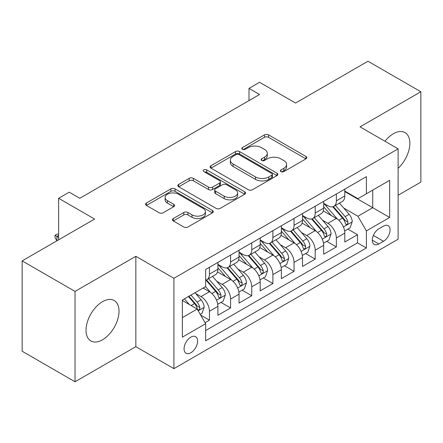 <?xml version="1.0" encoding="UTF-8"?>
<svg xmlns="http://www.w3.org/2000/svg" width="443" height="443" viewBox="0 0 443 443"><rect width="100%" height="100%" fill="white"/><g stroke="black" fill="none" stroke-linecap="round" stroke-linejoin="round"><path stroke-width="0.66" d="M280.995 171.591A2.054 1.185 0 0 0 283.902 171.591L305.958 158.854A2.935 1.694 0 0 0 306.822 157.658A2.935 1.694 0 0 0 305.958 156.457L268.591 134.882A2.935 1.694 0 0 0 264.438 134.882L242.376 147.619A2.054 1.185 0 0 0 241.778 148.455A2.054 1.185 0 0 0 242.376 149.297A2.054 1.185 0 0 0 245.284 149.297L248.141 147.646A9.397 5.427 0 0 1 261.425 147.646L264.543 149.446A9.397 5.427 0 0 1 267.295 153.278A9.397 5.427 0 0 1 264.543 157.115L261.686 158.766A2.054 1.185 0 0 0 261.082 159.602A2.054 1.185 0 0 0 261.686 160.444A2.054 1.185 0 0 0 264.593 160.444L267.45 158.793A9.397 5.427 0 0 1 280.735 158.793L283.847 160.593A9.397 5.427 0 0 1 286.599 164.425A9.397 5.427 0 0 1 283.847 168.262L280.995 169.913A2.054 1.185 0 0 0 280.391 170.749A2.054 1.185 0 0 0 280.995 171.591L280.995 169.913M102.527 339.77A23.329 13.473 120 0 0 117.766 319.209A23.329 13.473 120 0 0 114.189 300.515A23.329 13.473 120 0 0 102.527 301.666A23.329 13.473 120 0 0 87.282 322.227A23.329 13.473 120 0 0 90.859 340.922A23.329 13.473 120 0 0 102.527 339.77M398.113 168.301A23.329 13.473 120 0 0 405.018 132.607A23.329 13.473 120 0 0 393.351 133.758A23.329 13.473 120 0 0 384.967 141.251M190.833 352.772A9.574 5.526 120 0 0 197.085 344.338A9.574 5.526 120 0 0 195.618 336.669A9.574 5.526 120 0 0 190.833 337.145A9.574 5.526 120 0 0 184.576 345.579A9.574 5.526 120 0 0 186.043 353.248A9.574 5.526 120 0 0 190.833 352.772M173.296 218.549A2.935 1.694 0 0 0 172.438 219.745A2.935 1.694 0 0 0 173.296 220.946L183.779 226.999A2.935 1.694 0 0 0 187.932 226.999L212.43 212.85A2.935 1.694 0 0 0 213.288 211.654A2.935 1.694 0 0 0 212.43 210.458L175.057 188.879A2.935 1.694 0 0 0 170.909 188.879L146.411 203.021A2.935 1.694 0 0 0 145.548 204.223A2.935 1.694 0 0 0 146.411 205.419L159.076 212.734A2.935 1.694 0 0 0 163.223 212.734L173.711 206.682A2.935 1.694 0 0 0 174.57 205.48A2.935 1.694 0 0 0 173.711 204.284L167.432 200.657A7.852 4.535 0 0 1 165.128 197.451A7.852 4.535 0 0 1 169.979 193.259A7.852 4.535 0 0 1 178.535 194.244L203.138 208.448A7.852 4.535 0 0 1 205.441 211.654A7.852 4.535 0 0 1 200.59 215.846A7.852 4.535 0 0 1 192.029 214.861L187.932 212.496A2.935 1.694 0 0 0 183.779 212.496L173.296 218.549L173.296 220.946M398.113 195.247L420.85 182.117L420.85 91.751L367.972 61.223L295.531 103.047L259.57 82.287L248.999 88.395L259.57 94.497L79.784 198.298L69.213 192.19L58.637 198.298L58.637 239.818M75.028 291.411L75.028 381.777L135.84 346.67L135.84 256.303L75.028 291.411L22.15 260.883L94.592 219.058L58.637 198.298M135.84 256.303L173.911 278.282L398.113 148.842L398.113 239.209L173.911 368.648L173.911 278.282M420.85 91.751L360.043 126.859L398.113 148.842M248.346 189.72A2.935 1.694 0 0 0 252.499 189.72L276.997 175.578A2.935 1.694 0 0 0 277.855 174.376A2.935 1.694 0 0 0 276.997 173.18L239.63 151.6A2.935 1.694 0 0 0 235.477 151.6L210.979 165.748A2.935 1.694 0 0 0 210.115 166.945A2.935 1.694 0 0 0 210.979 168.146L248.346 189.72M204.633 172.034A2.054 1.185 0 0 1 206.72 172.321L206.72 169.879L244.713 191.819A2.935 1.694 0 0 1 245.572 193.015A2.935 1.694 0 0 1 244.713 194.217L220.215 208.36A2.935 1.694 0 0 1 216.062 208.36L178.695 186.78L178.695 184.388A2.935 1.694 0 0 0 177.831 185.584A2.935 1.694 0 0 0 178.695 186.78M178.695 184.388L189.178 178.33A2.935 1.694 0 0 1 193.331 178.33L208.487 187.084A2.935 1.694 0 0 0 212.64 187.084L219.595 183.064A2.935 1.694 0 0 0 220.453 181.868A2.935 1.694 0 0 0 219.595 180.672L203.813 171.557A2.054 1.185 0 0 1 203.21 170.721A2.054 1.185 0 0 1 204.483 169.625A2.054 1.185 0 0 1 206.72 169.879M75.028 381.777L22.15 351.249L22.15 260.883M205.054 322.703L209.445 320.167L200.668 315.1M195.673 293.537L200.984 296.6A11.967 6.905 60 0 1 209.445 311.257L217.906 306.368L217.906 315.283L230.593 307.957L220.968 302.403M216.826 281.322L222.137 284.389A11.967 6.905 60 0 1 230.593 299.042L239.054 294.158L239.054 303.073L251.746 295.747L242.122 290.193M237.974 269.111L243.285 272.179A11.967 6.905 60 0 1 251.746 286.831L260.207 281.947L260.207 290.863L272.899 283.537L263.275 277.977M259.127 256.901L264.438 259.969A11.967 6.905 60 0 1 272.899 274.621L281.36 269.737L281.36 278.653L294.047 271.321L284.423 265.767M280.275 244.691L285.585 247.753A11.967 6.905 60 0 1 294.047 262.411L302.508 257.527L302.508 266.437L315.2 259.111L305.576 253.557M301.428 232.475L306.739 235.543A11.967 6.905 60 0 1 315.2 250.195L323.661 245.311L323.661 254.227L336.353 246.901L336.353 237.985A11.967 6.905 -120 0 0 327.892 223.333L322.582 220.265M326.729 241.346L336.353 246.901M217.906 306.368A11.967 6.905 -120 0 0 209.445 291.715L203.099 288.055M239.054 294.158A11.967 6.905 -120 0 0 230.593 279.505L217.513 271.952M260.207 281.947A11.967 6.905 -120 0 0 251.746 267.295L238.666 259.742M281.36 269.737A11.967 6.905 -120 0 0 272.899 255.079L259.82 247.532M302.508 257.527A11.967 6.905 -120 0 0 294.047 242.869L280.967 235.316M323.661 245.311A11.967 6.905 -120 0 0 315.2 230.659L302.12 223.106M383.516 226.14L378.865 228.826A9.275 5.355 120 0 0 372.807 236.999A9.275 5.355 120 0 0 374.23 244.431A9.275 5.355 120 0 0 378.865 243.971L383.516 241.285A9.275 5.355 120 0 0 389.574 233.112A9.275 5.355 120 0 0 388.157 225.681A9.275 5.355 120 0 0 383.516 226.14M182.372 317.603L197.174 309.059L205.635 323.711L205.635 340.805L366.383 247.997L366.383 230.903L357.927 216.25L343.729 208.055M205.635 323.711L182.372 337.145L182.372 300.022L205.635 286.588L205.635 269.494L366.383 176.685L366.383 193.779L389.652 180.345L389.652 217.469L366.383 230.903M217.906 264.36L222.137 266.802A11.967 6.905 60 0 0 228.117 267.395L236.579 262.511A11.967 6.905 -120 0 0 239.054 257.034L239.054 250.195M239.054 252.15L243.285 254.592A11.967 6.905 60 0 0 249.271 255.185L257.726 250.301A11.967 6.905 -120 0 0 260.207 244.824L260.207 237.985M260.207 239.94L264.438 242.382A11.967 6.905 60 0 0 270.418 242.974L278.88 238.09A11.967 6.905 -120 0 0 281.36 232.614L281.36 225.775M281.36 227.73L285.585 230.172A11.967 6.905 60 0 0 291.572 230.764L300.033 225.88A11.967 6.905 -120 0 0 302.508 220.398L302.508 213.559M302.508 215.514L306.739 217.956A11.967 6.905 60 0 0 312.719 218.549L321.181 213.664A11.967 6.905 -120 0 0 323.661 208.188L323.661 201.349M205.635 330.55L357.501 242.869L357.501 234.69L344.809 242.016L344.809 233.101A11.967 6.905 -120 0 0 336.353 218.449L323.268 210.896M323.661 203.304L327.892 205.746A11.967 6.905 -120 0 0 333.872 206.338A11.967 6.905 -120 0 0 336.353 200.862L336.353 194.023M333.872 206.338L342.334 201.454A11.967 6.905 -120 0 0 344.809 195.978L344.809 189.139M209.445 267.295L209.445 274.134A11.967 6.905 60 0 1 206.964 279.611A11.967 6.905 60 0 1 205.635 280.092M206.964 279.611L215.425 274.726A11.967 6.905 -120 0 0 217.906 269.244L217.906 262.406M230.593 255.079L230.593 261.918A11.967 6.905 60 0 1 228.117 267.395M251.746 242.869L251.746 249.708A11.967 6.905 60 0 1 249.271 255.185M272.899 230.659L272.899 237.498A11.967 6.905 60 0 1 270.418 242.974M294.047 218.449L294.047 225.288A11.967 6.905 60 0 1 291.572 230.764M315.2 206.233L315.2 213.072A11.967 6.905 60 0 1 312.719 218.549M315.2 250.195L315.2 259.111M294.047 262.411L294.047 271.321M272.899 274.621L272.899 283.537M251.746 286.831L251.746 295.747M230.593 299.042L230.593 307.957M209.445 311.257L209.445 320.167M197.174 309.059L182.372 300.509M357.927 216.25L372.729 207.701L372.729 190.119L389.652 180.345M344.809 191.581L389.652 217.469M344.809 191.094L357.927 198.663L366.383 193.779M135.84 346.67L173.911 368.648M248.999 88.395L248.999 100.605M347.877 229.131L357.501 234.69M357.501 242.869L366.383 247.997M281.814 171.878L283.847 170.705A9.397 5.427 0 0 0 286.599 166.873L286.599 164.425M267.295 153.278L267.295 155.72A9.397 5.427 0 0 1 264.543 159.558L262.505 160.731M305.919 158.876L268.591 137.324A2.935 1.694 0 0 0 264.438 137.324L243.201 149.584M276.958 175.6L239.63 154.042A2.935 1.694 0 0 0 235.477 154.042L211.018 168.168M271.808 175.218A2.054 1.185 0 0 0 272.412 174.376A2.054 1.185 0 0 0 271.808 173.54L239.004 154.601A2.054 1.185 0 0 0 236.097 154.601L233.09 156.335A9.397 5.427 0 0 0 230.338 160.172A9.397 5.427 0 0 0 233.09 164.01L255.511 176.951A9.397 5.427 0 0 0 268.796 176.951L271.808 175.218L271.808 177.66A2.054 1.185 0 0 0 272.412 176.818L272.412 174.376M230.338 160.172L230.338 162.614A9.397 5.427 0 0 0 233.09 166.452L233.09 164.01M271.808 177.66L268.796 179.398A9.397 5.427 0 0 1 255.511 179.398L233.09 166.452M178.734 186.808L189.178 180.772L189.178 178.33M220.453 181.868L220.453 184.31A2.935 1.694 0 0 1 219.595 185.506L212.64 189.526A2.935 1.694 0 0 1 208.487 189.526L193.331 180.772A2.935 1.694 0 0 0 189.178 180.772M206.72 172.321L244.674 194.239M224.213 196.16A7.852 4.535 0 0 0 232.769 197.146A7.852 4.535 0 0 0 237.62 192.954A7.852 4.535 0 0 0 235.322 189.748L226.65 184.742A2.935 1.694 0 0 0 222.497 184.742L215.542 188.762A2.935 1.694 0 0 0 214.683 189.958A2.935 1.694 0 0 0 215.542 191.16L224.213 196.16L224.213 198.602A7.852 4.535 0 0 0 232.769 199.588A7.852 4.535 0 0 0 237.62 195.396L237.62 192.954M214.683 189.958L214.683 192.4A2.935 1.694 0 0 0 215.542 193.602L215.542 191.16M224.213 198.602L215.542 193.602M205.441 211.654L205.441 214.096A7.852 4.535 0 0 1 200.59 218.288A7.852 4.535 0 0 1 192.029 217.303L187.932 214.938A2.935 1.694 0 0 0 183.779 214.938L173.335 220.968M165.128 197.451L165.128 199.893A7.852 4.535 0 0 0 167.432 203.099L167.432 200.657M173.673 206.704L167.432 203.099M212.391 212.878L175.057 191.321A2.935 1.694 0 0 0 170.909 191.321L146.45 205.441M344.632 231.008L350.097 227.852L352.213 221.744A7.924 4.574 -120 0 0 349.128 214.301L339.465 203.11M337.527 219.219L326.065 205.951A22.881 13.212 -120 0 0 323.661 203.437M331.242 215.497L324.83 208.077A18.994 10.964 -120 0 0 323.661 206.798M332.793 206.77L342.572 218.089A7.924 4.574 60 0 1 345.396 223.549L345.972 224.485L347.046 224.335L347.761 223.466L347.932 222.081A7.924 4.574 -120 0 0 345.108 216.621L335.445 205.43M333.369 206.588L343.873 218.748A4.037 2.331 60 0 1 344.892 220.326L347.932 222.081M323.484 243.218L328.95 240.062L331.059 233.954A7.924 4.574 -120 0 0 327.975 226.511L318.312 215.326M316.374 231.434L304.917 218.161A22.881 13.212 -120 0 0 302.508 215.647M310.089 227.708L303.682 220.287A18.994 10.964 -120 0 0 302.508 219.008M311.645 218.98L321.419 230.299A7.924 4.574 60 0 1 324.243 235.759L324.824 236.7L325.893 236.545L326.607 235.676L326.784 234.292A7.924 4.574 -120 0 0 323.955 228.832L314.292 217.646M312.221 218.798L322.72 230.958A4.037 2.331 60 0 1 323.739 232.536L326.784 234.292M302.331 255.428L307.796 252.272L309.912 246.17A7.924 4.574 -120 0 0 306.822 238.722L297.159 227.536M295.226 243.644L283.764 230.377A22.881 13.212 -120 0 0 281.36 227.857M288.941 239.918L282.529 232.497A18.994 10.964 -120 0 0 281.36 231.224M290.492 231.191L300.265 242.509A7.924 4.574 60 0 1 303.095 247.969L303.671 248.911L304.74 248.761L305.46 247.886L305.631 246.507A7.924 4.574 -120 0 0 302.807 241.042L293.144 229.856M291.068 231.008L301.572 243.168A4.037 2.331 60 0 1 302.586 244.746L305.631 246.507M281.178 267.638L286.643 264.488L288.758 258.38A7.924 4.574 -120 0 0 285.674 250.937L276.011 239.746M274.073 255.855L262.61 242.587A22.881 13.212 -120 0 0 260.207 240.073M267.788 252.133L261.376 244.708A18.994 10.964 -120 0 0 260.207 243.434M269.344 243.406L279.118 254.719A7.924 4.574 60 0 1 281.942 260.179L282.518 261.121L283.592 260.971L284.306 260.102L284.478 258.718A7.924 4.574 -120 0 0 281.654 253.258L271.991 242.066M269.914 243.218L280.419 255.378A4.037 2.331 60 0 1 281.438 256.957L284.478 258.718M260.03 279.854L265.495 276.698L267.611 270.59A7.924 4.574 -120 0 0 264.521 263.148L254.858 251.956M252.92 268.065L241.463 254.797A22.881 13.212 -120 0 0 239.054 252.283M246.635 264.344L240.228 256.923A18.994 10.964 -120 0 0 239.054 255.644M248.191 255.617L257.964 266.935A7.924 4.574 60 0 1 260.789 272.395L261.37 273.331L262.439 273.181L263.159 272.312L263.33 270.928A7.924 4.574 -120 0 0 260.501 265.468L250.838 254.276M248.767 255.428L259.266 267.589A4.037 2.331 60 0 1 260.285 269.172L263.33 270.928M238.877 292.064L244.342 288.908L246.458 282.8A7.924 4.574 -120 0 0 243.373 275.358L233.705 264.172M231.772 280.281L220.309 267.007A22.881 13.212 -120 0 0 217.906 264.493M225.487 276.554L219.075 269.134A18.994 10.964 -120 0 0 217.906 267.854M227.037 267.827L236.811 279.145A7.924 4.574 60 0 1 239.641 284.605L240.217 285.547L241.285 285.392L242.005 284.522L242.177 283.138A7.924 4.574 -120 0 0 239.353 277.678L229.69 266.492M227.613 267.644L238.118 279.804A4.037 2.331 60 0 1 239.137 281.383L242.177 283.138M217.729 304.275L223.194 301.118L225.304 295.01A7.924 4.574 -120 0 0 222.22 287.568L212.557 276.382M210.619 292.491L205.558 286.632M204.334 288.764L203.514 287.812M205.89 280.037L215.663 291.356A7.924 4.574 60 0 1 218.488 296.816L219.064 297.757L220.138 297.607L220.852 296.732L221.029 295.354A7.924 4.574 -120 0 0 218.2 289.888L208.537 278.702M206.46 279.854L216.965 292.015A4.037 2.331 60 0 1 217.984 293.593L221.029 295.354M200.242 314.369L202.041 313.328L204.157 307.226A7.924 4.574 -120 0 0 201.067 299.784L194.986 292.74M189.305 304.513L184.41 298.842M183.18 300.98L182.372 300.038M188.425 296.522L194.51 303.566A7.924 4.574 60 0 1 197.34 309.026L197.916 309.967L198.985 309.818L199.704 308.948L199.876 307.564A7.924 4.574 -120 0 0 197.052 302.104L190.966 295.06M188.917 296.24L195.817 304.225A4.037 2.331 60 0 1 196.83 305.803L199.876 307.564M58.637 235.421L56.942 236.396L58.637 237.376M55.043 235.299L56.942 236.396L56.942 240.793L55.043 237.741L55.043 235.299L57.153 234.076L58.637 234.131M200.984 296.6L209.445 291.715M222.137 284.389L230.593 279.505M243.285 272.179L251.746 267.295M264.438 259.969L272.899 255.079M285.585 247.753L294.047 242.869M306.739 235.543L315.2 230.659M327.892 223.333L336.353 218.449M336.353 200.862L344.809 195.978M209.445 274.134L217.906 269.244M230.593 261.918L239.054 257.034M251.746 249.708L260.207 244.824M272.899 237.498L281.36 232.614M294.047 225.288L302.508 220.398M315.2 213.072L323.661 208.188M336.353 237.985L344.809 233.101M373.377 235.427L383.516 241.285M372.308 240.184L378.865 243.971M283.847 170.705L283.847 168.262M261.686 160.444L261.686 158.766M264.543 159.558L264.543 157.115M242.376 149.297L242.376 147.619M264.438 137.324L264.438 134.882M268.591 137.324L268.591 134.882M305.958 158.854L305.958 156.457M210.979 168.146L210.979 165.748M235.477 154.042L235.477 151.6M239.63 154.042L239.63 151.6M276.997 175.578L276.997 173.18M255.511 179.398L255.511 176.951M268.796 179.398L268.796 176.951M193.331 180.772L193.331 178.33M208.487 189.526L208.487 187.084M212.64 189.526L212.64 187.084M219.595 185.506L219.595 183.064M244.713 194.217L244.713 191.819M183.779 214.938L183.779 212.496M187.932 214.938L187.932 212.496M192.029 217.303L192.029 214.861M173.711 206.682L173.711 204.284M146.411 205.419L146.411 203.021M170.909 191.321L170.909 188.879M175.057 191.321L175.057 188.879M212.43 212.85L212.43 210.458M343.425 226.943L352.163 221.899M326.065 205.951L327.155 205.325M345.108 216.621L349.128 214.301M338.79 220.271L342.572 218.089M322.271 239.154L331.01 234.109M304.917 218.161L306.002 217.535M323.955 228.832L327.975 226.511M317.637 232.481L321.419 230.299M301.124 251.364L309.856 246.319M283.764 230.377L284.855 229.745M302.807 241.042L306.822 238.722M296.489 244.691L300.265 242.509M279.97 263.574L288.709 258.529M262.61 242.587L263.701 241.956M281.654 253.258L285.674 250.937M275.336 256.907L279.118 254.719M258.817 275.79L267.555 270.745M241.463 254.797L242.548 254.166M260.501 265.468L264.521 263.148M254.182 269.117L257.964 266.935M237.669 288L246.408 282.955M220.309 267.007L221.4 266.381M239.353 277.678L243.373 275.358M233.035 281.327L236.811 279.145M216.516 300.21L225.254 295.165M218.2 289.888L222.22 287.568M211.881 293.537L215.663 291.356M198.182 310.798L204.101 307.376M197.052 302.104L201.067 299.784M191.088 305.543L194.51 303.566"/></g></svg>

